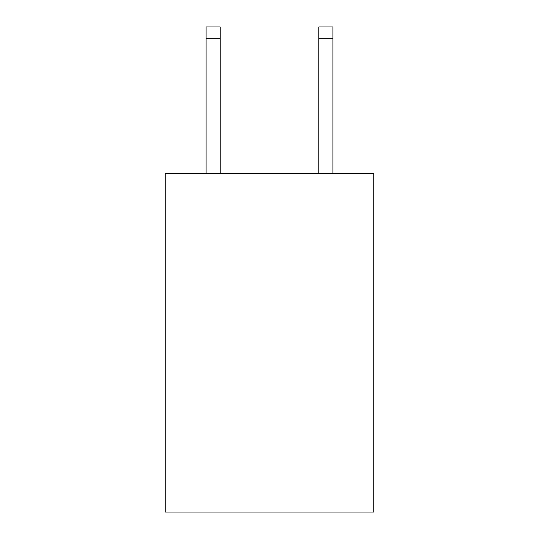<?xml version="1.0" encoding="UTF-8"?>
<svg xmlns="http://www.w3.org/2000/svg" width="539" height="539" viewBox="0 0 539 539"><rect width="100%" height="100%" fill="white"/><g stroke="black" fill="none" stroke-linecap="round" stroke-linejoin="round"><path stroke-width="0.81" d="M373.83 173.686L373.83 512.05L165.17 512.05L165.17 173.686L373.83 173.686M220.155 173.686L220.155 38.229L206.06 38.229L206.06 26.95L220.155 26.95L220.155 38.229M206.06 173.686L206.06 38.229M332.94 173.686L332.94 26.95L318.845 26.95L318.845 173.686M318.845 38.229L332.94 38.229"/></g></svg>
